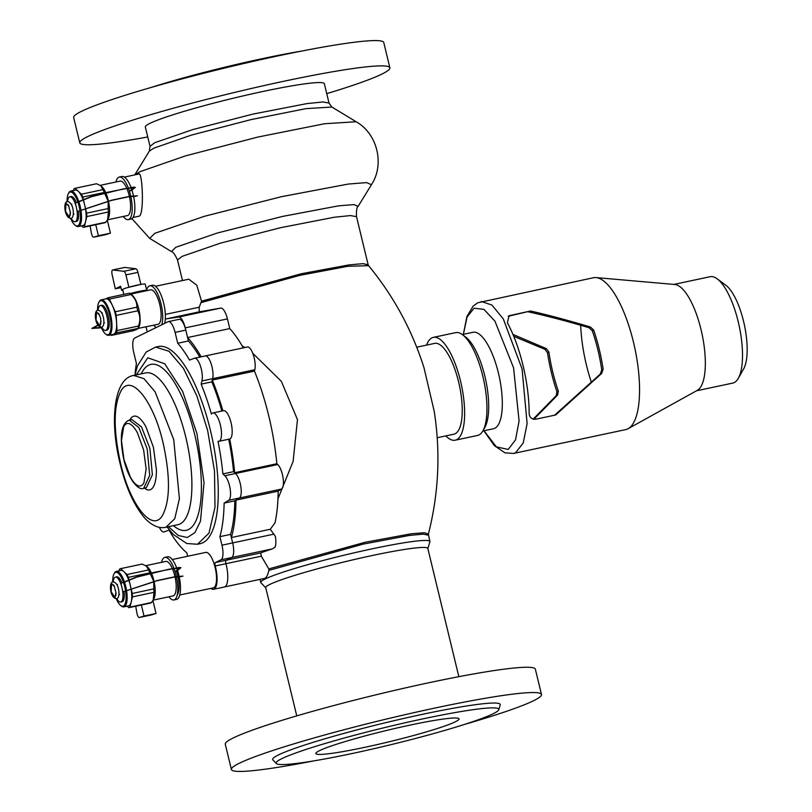<?xml version="1.0" encoding="UTF-8"?>
<svg xmlns="http://www.w3.org/2000/svg" width="812" height="812" viewBox="0 0 812 812"><rect width="100%" height="100%" fill="white"/><g stroke="black" fill="none" stroke-linecap="round" stroke-linejoin="round"><path stroke-width="1.22" d="M319.532 750.643A73.669 5.806 -13.6 0 1 398.276 727.704A73.669 5.806 -13.6 0 1 459.064 718.884A73.669 5.806 -13.6 0 1 455.39 721.777A73.669 5.806 -13.6 0 1 376.646 744.716A73.669 5.806 -13.6 0 1 315.858 753.536A73.669 5.806 -13.6 0 1 319.532 750.643M146.038 326.86L147.216 331.743A2.903 0.964 78 0 1 147.256 331.895M155.508 286.281L188.79 279.206L196.778 285.185L201.518 301.171L199.234 307.21L199.234 311.859L220.783 308.083A13.053 4.354 78 0 1 227.431 318.903L229.776 328.586L187.592 337.548L185.248 327.865A13.053 4.354 -102 0 0 178.61 317.045L166.206 318.883A2.903 0.964 78 0 1 165.374 318.172M201.143 356.823A118.917 39.697 -102 0 0 187.592 337.548M229.776 328.586A118.917 39.697 78 0 1 243.316 347.861M247.224 347.049A13.053 4.354 78 0 1 247.427 346.988A13.053 4.354 78 0 1 253.395 355.067A13.053 4.354 78 0 1 254.806 369.724L254.46 371.114L212.287 380.067L212.622 378.676A13.053 4.354 -102 0 0 211.221 364.03A13.053 4.354 -102 0 0 205.253 355.95A13.053 4.354 -102 0 0 205.05 356.011A13.053 4.354 78 0 1 205.253 355.95A13.053 4.354 78 0 1 211.221 364.03A13.053 4.354 78 0 1 212.622 378.676L211.851 381.863L201.153 384.137L201.924 380.95A13.053 4.354 -102 0 0 200.523 366.303A13.053 4.354 -102 0 0 194.555 358.224A13.053 4.354 -102 0 0 194.352 358.275L189.521 360.071A116.014 38.722 -102 0 0 177.726 343.243L175.098 332.392A13.053 4.354 -102 0 0 168.368 321.603A13.053 4.354 -102 0 0 168.023 321.714L134.751 338.025A13.053 4.354 -102 0 0 133.787 352.641L136.416 363.502A116.014 38.722 -102 0 0 135.066 374.078M254.46 371.114A118.917 39.697 78 0 1 276.872 463.733L234.688 472.685A118.917 39.697 -102 0 0 229.694 439.028M222.874 410.831A118.917 39.697 -102 0 0 212.287 380.067M276.872 463.733L277.745 464.525A13.053 4.354 78 0 1 283.023 477.608A13.053 4.354 78 0 1 281.581 489.037L278.151 491.148L235.967 500.111L239.398 498A13.053 4.354 -102 0 0 240.839 486.571A13.053 4.354 -102 0 0 235.561 473.487L234.688 472.685M278.151 491.148A118.917 39.697 78 0 1 275.014 522.827L270.294 529.272L231.359 537.544A118.917 39.697 -102 0 0 235.967 500.111M230.588 534.377L219.89 536.651A116.014 38.722 -102 0 0 224.122 503.085L234.82 500.821A116.014 38.722 78 0 1 230.588 534.377L232.658 542.913A13.053 4.354 78 0 1 231.694 557.529L226.101 560.27A2.903 0.964 -102 0 0 225.929 563.701A19.579 6.537 78 0 1 224.802 586.843A19.579 6.537 78 0 1 224.274 587.025A19.579 6.537 -102 0 0 224.802 586.843A19.579 6.537 -102 0 0 225.929 563.701A2.903 0.964 78 0 1 226.101 560.27L231.694 557.529A13.053 4.354 -102 0 0 232.658 542.913L231.359 537.544M270.294 529.272L275.319 536.265A13.053 4.354 78 0 1 275.024 547.217L272.233 548.912A95.593 7.541 166.4 0 0 260.753 552.911L261.332 556.179L268.802 568.907L268.863 570.379C267.94 574.744 266.62 577.393 264.915 578.317L213.576 589.299A19.579 6.537 -102 0 0 214.104 589.116A19.579 6.537 -102 0 0 215.231 565.974A2.903 0.964 78 0 1 215.403 562.543L220.996 559.803A13.053 4.354 -102 0 0 221.96 545.187L219.89 536.651M281.825 758.652A114.563 9.034 -13.6 0 1 406.792 722.406A114.563 9.034 -13.6 0 1 498.791 709.698A114.563 9.034 -13.6 0 1 493.097 713.768A114.563 9.034 -13.6 0 1 373.155 748.867A114.563 9.034 -13.6 0 1 276.324 763.524A114.563 9.034 -13.6 0 1 281.825 758.652M276.324 763.524L272.873 759.9A117.07 9.236 -13.6 0 1 278.496 754.927A117.07 9.236 -13.6 0 1 406.203 717.889A117.07 9.236 -13.6 0 1 500.212 704.907L498.791 709.698M313.899 760.864A159.517 12.586 -13.6 0 1 231.4 769.502A159.517 12.586 -13.6 0 1 239.357 763.239A159.517 12.586 -13.6 0 1 409.867 713.575A159.517 12.586 -13.6 0 1 541.482 694.483A159.517 12.586 -13.6 0 1 533.525 700.746A159.517 12.586 -13.6 0 1 464.159 724.517M231.4 769.502L225.279 744.208A159.517 12.586 -13.6 0 1 233.237 737.956A159.517 12.586 -13.6 0 1 403.747 688.282A159.517 12.586 -13.6 0 1 535.362 669.189L541.482 694.483M326.749 93.654A159.517 12.586 166.4 0 0 381.914 74.075A159.517 12.586 166.4 0 0 389.872 67.812A159.517 12.586 166.4 0 0 258.257 86.894A159.517 12.586 166.4 0 0 87.747 136.568A159.517 12.586 166.4 0 0 79.789 142.831A159.517 12.586 166.4 0 0 147.743 136.964M79.789 142.831L73.669 117.537A159.517 12.586 -13.6 0 1 81.626 111.274A159.517 12.586 -13.6 0 1 252.136 61.6A159.517 12.586 -13.6 0 1 383.761 42.518L389.872 67.812M150.991 87.503A114.563 9.034 -13.6 0 1 301.252 51.156M138.619 174.144C142.323 169.505 144.455 213.241 139.431 216.073L132.965 217.525M201.518 301.171L301.374 273.745L349.008 264.905L362.954 263.656L368.161 264.773L368.597 265.676L347.8 266.295L299.78 275.359L201.274 302.561M268.802 568.907L365.268 542.243L411.369 533.758L424.29 532.743L428.391 534.083C438.693 493.584 440.652 452.67 434.227 411.349L434.349 412.161M277.948 498.832L293.102 461.429L297.476 419.601L281.317 381.305L252.755 353.271M244.747 347.556L242.159 345.841M423.965 367.653L434.227 411.349M437.211 437.729L453.918 434.176A46.406 15.489 -102 0 0 455.156 433.75A46.406 15.489 -102 0 0 459.013 383.67A46.406 15.489 -102 0 0 434.633 343.395L416.718 347.201M296.756 715.879L265.737 587.665A83.382 6.577 -13.6 0 1 269.899 584.396A83.382 6.577 -13.6 0 1 359.026 558.433A83.382 6.577 -13.6 0 1 427.822 548.455L458.841 676.67M265.768 587.817L260.906 582.722A87.006 6.861 -13.6 0 1 260.743 582.437A87.006 6.861 -13.6 0 1 265.077 579.027A87.006 6.861 -13.6 0 1 358.082 551.927A87.006 6.861 -13.6 0 1 429.883 541.523A87.006 6.861 -13.6 0 1 429.863 541.848L427.863 548.597M182.487 280.546L177.513 259.992C174.885 254.318 172.855 251.517 171.413 251.568L175.788 247.274L217.383 233.003L282.414 216.449L338.614 205.832L354.062 204.594L358.133 206.4M171.413 251.568L149.672 238.393L154.859 233.288L204.279 216.337L281.51 196.677L348.257 184.06L366.618 182.599L371.449 184.73L358.102 206.38C356.783 207.009 356.255 210.45 356.519 216.682L368.151 264.783M134.802 174.885L139.958 171.687L185.623 155.833L257.901 137.055L324.658 123.718L356.153 121.759C377.377 133.564 384.878 164.491 371.419 184.71M149.276 151.194L153.864 148.139L191.449 135.086L250.969 119.628L305.931 108.646L331.864 107.032L356.163 121.749M134.741 174.895L149.296 151.215L150.017 146.373L145.328 126.976A92.081 7.267 -13.6 0 1 149.926 123.363A92.081 7.267 -13.6 0 1 248.35 94.689A92.081 7.267 -13.6 0 1 324.333 83.666L329.022 103.063L331.864 107.032M172.235 559.539L205.74 552.414A18.128 6.049 78 0 1 215.271 568.146A18.128 6.049 78 0 1 213.759 587.705A18.128 6.049 78 0 1 213.282 587.878L179.767 594.993M177.249 594.891A18.128 6.049 -102 0 0 177.919 576.53M177.869 576.266A18.128 6.049 -102 0 0 176.377 570.927M158.31 346.511A100.789 33.647 78 0 1 210.298 429.873A100.789 33.647 78 0 1 200.199 543.675L197.529 544.243L208.988 533.119L214.987 507.246L214.5 470.98L207.628 430.441L196.92 396.002L183.441 368.364L169.028 351.271L155.64 347.079L158.31 346.511M168.49 526.694L178.275 535.484L187.308 537.514L194.9 532.621L200.483 521.192L204.035 482.632L196.92 433.466L182.639 391.404L164.734 363.786L147.804 357.777L136.243 374.921M173.362 525.658L175.24 527.049A84.834 28.318 -102 0 0 194.687 434.552A84.834 28.318 -102 0 0 142.262 371.845L141.115 373.885M165.963 527.232L178.001 524.674A77.587 25.903 -102 0 0 185.765 437.069A77.587 25.903 -102 0 0 145.754 372.901L133.716 375.448C113.802 378.209 109.437 421.377 120.166 463.784C125.89 487.647 134.274 505.967 145.318 518.766C152.615 526.003 159.497 528.825 165.963 527.232L174.783 518.665L179.401 498.741L173.738 439.627L155.112 391.851L144.018 378.686L133.716 375.459M163.029 442.652C153.509 401.108 131.483 373.52 121.353 390.288C113.396 404.995 113.142 429.375 120.602 463.449C130.133 504.993 152.148 532.571 162.278 515.803C170.246 501.105 170.5 476.715 163.029 442.652M144.343 488.093L146.637 489.555C149.601 490.763 151.996 489.585 153.813 486.033C155.559 482.328 156.422 476.948 156.411 469.915L153.427 447.351L146.018 426.97C142.983 421.408 139.979 417.936 137.005 416.546C134.031 415.338 131.645 416.505 129.829 420.058M143.622 449.929L137.35 432.684C134.782 427.985 132.244 425.041 129.717 423.864C127.21 422.839 125.18 423.834 123.647 426.838L121.455 440.48L123.972 459.572L130.245 476.817C132.803 481.516 135.35 484.459 137.867 485.637C140.385 486.662 142.404 485.667 143.947 482.663L146.14 469.021L143.622 449.929M210.866 588.385A19.579 6.537 -102 0 0 213.576 589.299M159.325 527.292A13.053 4.354 -102 0 0 163.963 531.962A13.053 4.354 -102 0 0 164.166 531.901L168.987 530.114A116.014 38.722 -102 0 0 186.841 552.86L187.663 556.261M168.368 321.603L179.066 319.329A13.053 4.354 78 0 1 185.796 330.119L188.425 340.979L177.726 343.243M188.425 340.979A116.014 38.722 78 0 1 199.823 357.097M228.751 439.231A116.014 38.722 78 0 1 233.572 471.66L222.874 473.934A116.014 38.722 -102 0 0 218.012 441.281A14.504 4.842 -102 0 0 218.895 441.322A14.504 4.842 -102 0 0 220.62 426.138A14.504 4.842 -102 0 0 212.866 412.953A14.504 4.842 -102 0 0 211.445 414.13A116.014 38.722 -102 0 0 201.153 384.137M211.851 381.863A116.014 38.722 78 0 1 221.899 411.034M212.866 412.953L223.564 410.679A14.504 4.842 78 0 1 231.308 423.864A14.504 4.842 78 0 1 229.593 439.048L218.895 441.322M224.122 503.085L228.7 500.273A13.053 4.354 -102 0 0 230.141 488.844A13.053 4.354 -102 0 0 224.863 475.761L222.874 473.934M233.572 471.66L235.561 473.487A13.053 4.354 78 0 1 240.839 486.571A13.053 4.354 78 0 1 239.398 498L234.82 500.821M85.311 207.913A18.128 6.049 78 0 1 83.372 225.401A18.128 6.049 78 0 1 82.885 225.563L78.297 226.538A18.128 6.049 -102 0 0 78.774 226.375A18.128 6.049 -102 0 0 80.916 210.034M80.845 209.597A18.128 6.049 -102 0 0 70.756 191.084A18.128 6.049 -102 0 0 70.279 191.246A18.128 6.049 -102 0 0 68.908 192.677L68.411 193.56A17.306 5.775 -102 0 0 67.081 201.508M70.695 218.509A17.306 5.775 -102 0 0 75.14 225.228L75.952 225.837A18.128 6.049 -102 0 0 78.297 226.538M70.756 191.084L75.354 190.109A18.128 6.049 78 0 1 85.26 207.669M79.87 210.135A17.306 5.775 -102 0 0 69.72 192.2A17.306 5.775 -102 0 0 68.411 193.56M75.14 225.228A17.306 5.775 -102 0 0 77.83 225.746A17.306 5.775 -102 0 0 79.952 210.653M65.518 211.343L69.456 217.271L70.309 212.328L68.746 206.177L66.056 203.223L65.518 211.343M67.589 201.417A12.738 4.253 78 0 1 69.791 196.798A12.738 4.253 78 0 1 76.358 207.334A12.738 4.253 78 0 1 75.08 221.717A12.738 4.253 78 0 1 71.192 218.398M76.318 202.635A12.738 4.253 -102 0 0 71.131 196.514L69.791 196.798M75.08 221.717L76.419 221.432A12.738 4.253 -102 0 0 78.47 211.313M78.033 202.168L91.34 196.737L123.657 188.841L133.787 187.826L130.245 190.718L131.585 190.434L135.34 187.369L133.503 187.156L107.59 192.251L90.711 196.737L76.704 202.452L75.333 203.122L77.373 211.546L111.589 200.391L128.56 196.748L135.827 196.26M137.38 195.804L129.646 196.352L111.812 200.168L77.373 211.546M130.742 196.179A21.751 7.257 -102 0 0 130.478 195.063A21.751 7.257 -102 0 0 119.262 177.067L121.932 176.498A21.751 7.257 78 0 1 133.158 194.494A21.751 7.257 78 0 1 133.452 195.793M119.262 177.067A21.751 7.257 -102 0 0 115.954 182M133.523 196.088A21.751 7.257 78 0 1 130.976 219.057L128.306 219.626A21.751 7.257 -102 0 0 130.793 196.402M123.282 216.469A21.751 7.257 -102 0 0 128.306 219.626M107.296 220.164L110.442 233.166L98.404 235.724L95.735 224.691M90.112 225.888L91.299 232.75A4.354 1.451 -102 0 0 93.715 237.185A4.354 1.451 -102 0 0 93.766 237.175L98.404 235.724M110.442 233.166L105.793 234.617A4.354 1.451 78 0 1 105.753 234.627A4.354 1.451 78 0 1 105.712 234.638M75.039 188.323L96.567 183.745L100.84 185.836L102.951 189.622L81.423 194.2L75.039 188.323A19.935 6.658 -102 0 0 74.978 188.333A19.935 6.658 -102 0 0 73.892 188.881L73.496 190.495M81.565 225.848L83.2 227.35A19.935 6.658 -102 0 0 83.26 227.34A19.935 6.658 -102 0 0 84.346 226.792L86.833 216.571L108.361 211.993L107.6 219.656L105.875 222.214L84.346 226.792M83.331 227.33L104.728 222.782A19.935 6.658 -102 0 0 104.789 222.762A19.935 6.658 -102 0 0 105.875 222.214M108.128 201.214L108.179 208.572L86.651 213.15L85.382 207.892M85.321 207.639L82.753 197.052L104.281 192.474L108.097 201.051M129.372 196.402A17.62 5.877 -102 0 0 129.209 195.692A17.62 5.877 -102 0 0 120.115 181.117L100.13 185.359M107.499 219.819L127.443 215.586A17.62 5.877 -102 0 0 129.423 196.616M108.412 200.98A17.62 5.877 -102 0 0 108.219 200.148A17.62 5.877 -102 0 0 101.398 186.252L100.84 185.836M107.6 219.656L108.25 218.489A17.62 5.877 -102 0 0 108.443 201.143M104.281 192.474A19.935 6.658 -102 0 0 102.951 189.622M108.361 211.993A19.935 6.658 -102 0 0 108.179 208.572M82.753 197.052A19.935 6.658 -102 0 0 81.423 194.2M86.833 216.571A19.935 6.658 -102 0 0 86.651 213.15M130.925 588.243A18.128 6.049 78 0 1 128.986 605.722A18.128 6.049 78 0 1 128.509 605.884L123.911 606.868A18.128 6.049 -102 0 0 124.388 606.696A18.128 6.049 -102 0 0 126.53 590.354M126.459 589.918A18.128 6.049 -102 0 0 116.38 571.404A18.128 6.049 -102 0 0 115.893 571.567A18.128 6.049 -102 0 0 114.522 572.998L114.025 573.881A17.306 5.775 -102 0 0 112.695 581.828M116.309 598.83A17.306 5.775 -102 0 0 120.755 605.549L121.567 606.158A18.128 6.049 -102 0 0 123.911 606.868M116.38 571.404L120.968 570.43A18.128 6.049 78 0 1 130.874 587.989M125.484 590.456A17.306 5.775 -102 0 0 115.334 572.521A17.306 5.775 -102 0 0 114.025 573.881M120.755 605.549A17.306 5.775 -102 0 0 123.444 606.067A17.306 5.775 -102 0 0 125.566 590.984M111.142 591.664L115.071 597.602L115.923 592.648L114.36 586.497L111.67 583.544L111.142 591.664M113.203 581.737A12.738 4.253 78 0 1 115.405 577.119A12.738 4.253 78 0 1 121.973 587.655A12.738 4.253 78 0 1 120.694 602.037A12.738 4.253 78 0 1 116.816 598.718M121.932 582.955A12.738 4.253 -102 0 0 116.745 576.835L115.405 577.119M120.694 602.037L122.033 601.753A12.738 4.253 -102 0 0 124.084 591.633M123.657 582.488L136.954 577.058L169.272 569.161L179.401 568.146L175.859 571.039L177.199 570.755L180.954 567.689L179.127 567.476L153.204 572.572L136.325 577.058L122.318 582.772L120.958 583.442L122.998 591.867L157.203 580.712L174.174 577.078L181.441 576.581M182.994 576.124L175.26 576.672L157.437 580.489L122.998 591.867M176.356 576.5A21.751 7.257 -102 0 0 176.092 575.383A21.751 7.257 -102 0 0 164.877 557.387L167.556 556.819A21.751 7.257 78 0 1 178.772 574.815A21.751 7.257 78 0 1 179.066 576.114M164.877 557.387A21.751 7.257 -102 0 0 161.568 562.32M179.137 576.408A21.751 7.257 78 0 1 176.59 599.378L173.92 599.946A21.751 7.257 -102 0 0 176.407 576.723M168.896 596.79A21.751 7.257 -102 0 0 173.92 599.946M152.91 600.484L156.056 613.486L144.018 616.044L141.349 605.011M135.726 606.209L136.913 613.07A4.354 1.451 -102 0 0 139.339 617.506A4.354 1.451 -102 0 0 139.38 617.496L144.018 616.044M156.056 613.486L151.418 614.938A4.354 1.451 78 0 1 151.367 614.948A4.354 1.451 78 0 1 151.326 614.958M120.663 568.644L142.191 564.066L146.454 566.157L148.566 569.943L127.037 574.52L120.663 568.644A19.935 6.658 -102 0 0 120.592 568.654A19.935 6.658 -102 0 0 119.506 569.202L119.12 570.816M127.179 606.168L128.814 607.67A19.935 6.658 -102 0 0 128.885 607.66A19.935 6.658 -102 0 0 129.971 607.112L132.447 596.891L153.975 592.313L153.214 599.977L151.499 602.534L129.971 607.112M128.946 607.65L150.342 603.103A19.935 6.658 -102 0 0 150.413 603.083A19.935 6.658 -102 0 0 151.499 602.534M153.742 581.534L153.793 588.893L132.265 593.471L130.996 588.213M130.935 587.969L128.377 577.373L149.905 572.795L153.712 581.372M174.996 576.723A17.62 5.877 -102 0 0 174.824 576.012A17.62 5.877 -102 0 0 165.739 561.437L145.744 565.68M153.113 600.139L173.057 595.906A17.62 5.877 -102 0 0 175.037 576.936M154.026 581.301A17.62 5.877 -102 0 0 153.833 580.468A17.62 5.877 -102 0 0 147.013 566.573L146.454 566.157M153.214 599.977L153.864 598.809A17.62 5.877 -102 0 0 154.057 581.463M149.905 572.795A19.935 6.658 -102 0 0 148.566 569.943M153.975 592.313A19.935 6.658 -102 0 0 153.793 588.893M128.377 577.373A19.935 6.658 -102 0 0 127.037 574.52M132.447 596.891A19.935 6.658 -102 0 0 132.265 593.471M98.902 302.226L99.348 301.435A18.128 6.049 78 0 1 100.718 300.014A18.128 6.049 78 0 1 101.195 299.841A18.128 6.049 78 0 1 110.726 315.574A18.128 6.049 78 0 1 109.214 335.143A18.128 6.049 78 0 1 108.737 335.305A18.128 6.049 78 0 1 106.392 334.605L105.672 334.067A17.397 5.806 -102 0 0 108.382 334.574A17.397 5.806 -102 0 0 109.661 315.086A17.397 5.806 -102 0 0 100.221 300.856A17.397 5.806 -102 0 0 98.902 302.226A17.397 5.806 -102 0 0 97.572 310.214M101.195 327.307A17.397 5.806 -102 0 0 105.672 334.067M108.737 335.305L113.416 334.311A18.128 6.049 -102 0 0 113.893 334.148A18.128 6.049 -102 0 0 115.405 314.579A18.128 6.049 -102 0 0 105.885 298.846L101.195 299.841M99.988 326.069L100.85 321.075L100.526 317.898L99.287 314.914L96.567 311.92L96.029 320.101L99.988 326.069M98.12 310.113A12.738 4.253 78 0 1 100.312 305.545A12.738 4.253 78 0 1 106.879 316.081A12.738 4.253 78 0 1 105.611 330.454A12.738 4.253 78 0 1 101.744 327.185M105.611 330.454L106.94 330.169A12.738 4.253 -102 0 0 108.219 315.797A12.738 4.253 -102 0 0 101.652 305.261L100.312 305.545M101.317 327.581L93.542 327.947L98.059 325.338M97.917 325.125L91.868 328.413L101.409 327.794M161.771 324.78A21.751 7.257 -102 0 0 161.009 303.81A21.751 7.257 -102 0 0 149.784 285.814L152.463 285.245A21.751 7.257 78 0 1 163.679 303.241A21.751 7.257 78 0 1 164.694 323.349M153.803 325.216A21.751 7.257 -102 0 0 156.077 327.571M149.784 285.814A21.751 7.257 -102 0 0 146.657 290.046M122.815 290.178L121.678 290.422L122.744 289.894M127.332 287.651L140.679 284.454M120.947 287.631L115.294 288.828L120.582 286.24L121.678 290.422M128.824 286.92L125.921 274.913A4.354 1.451 -102 0 0 123.84 271.309L112.787 269.98A4.354 1.451 -102 0 0 112.624 269.99A4.354 1.451 -102 0 0 112.137 274.679L115.294 288.828M124.5 267.493A4.354 1.451 78 0 1 124.652 267.432A4.354 1.451 78 0 1 124.825 267.422L135.878 268.752A4.354 1.451 78 0 1 137.949 272.365L140.852 284.362M115.324 311.778L109.397 299.09L130.925 294.512C135.137 298.268 137.116 302.49 136.852 307.2L115.324 311.778A19.935 6.658 -102 0 1 115.791 313.574A19.935 6.658 -102 0 1 116.197 315.391L137.725 310.823C140.243 315.411 140.517 320.476 138.537 326.018L117.009 330.585L116.197 315.391M130.925 294.512A19.935 6.658 -102 0 0 129.605 293.274A19.935 6.658 -102 0 0 129.484 293.193L107.955 297.76L105.631 298.907M138.537 326.018A19.935 6.658 -102 0 1 137.979 328.322C138.517 328.677 136.812 329.51 132.863 330.829L111.335 335.397L116.451 332.89L157.964 324.323A17.62 5.877 -102 0 0 159.731 304.429A17.62 5.877 -102 0 0 150.646 289.854L130.702 294.096M138.02 328.576L138.781 327.236A17.62 5.877 -102 0 0 138.74 308.895A17.62 5.877 -102 0 0 131.93 295L129.605 293.274M137.725 310.823A19.935 6.658 -102 0 0 137.319 308.996A19.935 6.658 -102 0 0 136.852 307.2M116.451 332.89A19.935 6.658 -102 0 0 117.009 330.585M110.706 334.889A19.935 6.658 -102 0 0 111.335 335.397M109.397 299.09A19.935 6.658 -102 0 0 107.955 297.76M146.373 290.767A11.601 0.913 166.4 0 0 146.749 290.422L145.216 284.098A11.601 0.913 166.4 0 0 135.645 285.479A11.601 0.913 166.4 0 0 123.241 289.092A11.601 0.913 166.4 0 0 122.663 289.549L123.83 294.391M146.749 290.422A11.601 0.913 166.4 0 0 130.042 293.629M530.551 310.996C548.76 315.168 568.735 320.517 590.446 327.033L593.673 330.088A77.637 25.913 78 0 1 599.226 349.231A77.637 25.913 78 0 1 603.133 369.166L601.662 373.418L555.702 414.973L535.646 419.236C531.363 419.307 529.201 417.135 529.15 412.709A77.637 25.913 -102 0 0 523.009 365.42A77.637 25.913 -102 0 0 507.388 322.78L509.053 315.746L530.551 310.996L508.18 316.294M554.596 415.206L600.251 374.109L601.743 369.846A73.283 24.461 -102 0 0 597.886 349.881A73.283 24.461 -102 0 0 592.293 330.768L589.035 327.723C566.756 321.105 546.628 315.838 528.642 311.93M512.951 334.422L546.364 348.642L548.892 352.043A73.283 24.461 -102 0 0 552.749 372.008A73.283 24.461 -102 0 0 558.341 391.12L557.59 395.018L533.849 419.317M533.129 419.165L556.169 395.718L556.951 391.81A77.637 25.913 78 0 1 551.409 372.667A77.637 25.913 78 0 1 547.501 352.723L544.953 349.333L513.742 336.33M717.179 278.82L725.887 285.286A45.675 15.245 78 0 1 744.401 325.023A45.675 15.245 78 0 1 743.65 368.861L738.321 378.311A54.384 18.148 -102 0 0 739.224 326.13A54.384 18.148 -102 0 0 717.179 278.82A54.384 18.148 -102 0 0 710.165 276.709L673.899 284.413M696.493 390.795L732.769 383.091A54.384 18.148 -102 0 0 734.21 382.594A54.384 18.148 -102 0 0 738.321 378.311M483.84 430.786L494.356 445.626L504.891 452.812L513.56 453.441L625.646 429.619A77.637 25.913 -102 0 0 627.706 428.909A77.637 25.913 -102 0 0 628.133 428.685L697.335 390.328A54.384 18.148 -102 0 0 702.045 334.026A54.384 18.148 -102 0 0 674.853 284.494L596.038 277.592A77.637 25.913 -102 0 0 593.379 277.745L477.74 302.785L473.183 306.063L466.941 316.426L463.347 334.331M628.133 428.685A77.637 25.913 -102 0 0 634.862 348.297A77.637 25.913 -102 0 0 596.038 277.592M483.414 429.934L496.376 446.884L508.231 449.432L515.518 439.86L519.081 420.961L513.58 367.826L494.934 321.146L483.952 309.372L474.066 308.225L467.073 317.025L463.388 334.321M482.805 431.01L493.483 428.736A49.309 16.463 -102 0 0 494.792 428.279A49.309 16.463 -102 0 0 498.893 375.073A49.309 16.463 -102 0 0 472.99 332.281L462.312 334.554M445.859 435.892A52.567 17.549 -102 0 0 455.197 440.205L477.527 435.465A52.567 17.549 -102 0 0 478.928 434.978A52.567 17.549 -102 0 0 482.907 430.837L484.896 427.295A49.309 16.463 -102 0 0 485.718 379.986A49.309 16.463 -102 0 0 465.733 337.092L462.464 334.666A52.567 17.549 -102 0 0 455.684 332.626L433.354 337.366A52.567 17.549 -102 0 0 431.954 337.853A52.567 17.549 -102 0 0 426.564 345.11M482.907 430.837A52.567 17.549 -102 0 0 483.769 380.402A52.567 17.549 -102 0 0 462.464 334.666M455.197 440.205A52.567 17.549 -102 0 0 456.598 439.718A52.567 17.549 -102 0 0 460.972 382.99A52.567 17.549 -102 0 0 433.354 337.366M580.692 325.277A73.283 24.461 -102 0 0 591.39 382.269M199.234 307.21L165.343 314.406M199.234 311.859L166.206 318.883M220.783 308.083L178.61 317.045M227.431 318.903L185.248 327.865M254.806 369.724L201.924 380.95M277.745 464.525L224.863 475.761M281.581 489.037L228.7 500.273M273.918 534.144L221.96 545.187M272.233 548.912L220.996 559.803M260.753 552.911L215.403 562.543M261.332 556.179L215.231 565.974M428.381 535.189L423.235 534.144L409.603 535.402L363.218 544.111L268.863 570.379M177.493 259.992L182.101 256.379L220.356 243.174L280.536 227.705L334.361 217.23L350.49 215.576L356.529 216.682M150.007 146.373L154.615 142.76L192.86 129.555L253.05 114.076L306.875 103.611L323.003 101.957L329.043 103.063M143.704 488.225L146.373 487.657L152.382 474.847L149.865 448.356L141.511 426.95L131.909 419.571L129.24 420.139C121.049 423.468 119.242 436.653 123.83 459.683C129.89 484.094 140.395 490.712 143.704 488.225L149.712 475.416L147.185 448.924L138.832 427.518L129.24 420.139M185.796 330.119L175.098 332.392M105.793 234.617L93.766 237.175M151.418 614.938L139.38 617.496M124.825 267.422L112.787 269.98M135.878 268.752L123.84 271.309M137.949 272.365L125.921 274.913M510.484 315.259L508.586 316.193M590.446 327.033L589.035 327.723M546.364 348.642L544.953 349.333M593.673 330.088L592.293 330.768M548.892 352.043L547.501 352.723M603.133 369.166L601.743 369.846M558.341 391.12L556.951 391.81M601.662 373.418L600.251 374.109M557.59 395.018L556.169 395.718M513.58 453.502L515.63 452.72L523.243 442.936L527.11 423.651L522.075 368.922L503.318 318.954L491.91 305.028L481.283 301.485M247.427 346.988L194.555 358.224M124.378 177.097L139.116 173.961M429.883 541.523L428.36 534.083M368.597 265.676C393.779 296.299 412.313 330.525 424.189 368.364M260.013 579.433L260.743 582.437M131.909 218.651L149.672 238.393M155.64 347.079L146.19 352.032L137.522 365.806L134.812 375.225M167.059 526.998L173.403 534.54L186.77 543.512L197.529 544.243M73.324 214.256L73.973 214.114M71.212 204.33L71.862 204.188M71.436 218.296C64.767 219.078 63.072 203.132 66.757 201.64C73.425 200.858 75.12 216.794 71.436 218.296M68.868 206.126L67.964 204.614M70.248 215.251L70.411 212.328M105.753 234.627L93.715 237.185M74.978 188.333L96.506 183.756M83.26 227.34L104.789 222.762M118.938 594.577L119.587 594.435M116.826 584.65L117.476 584.508M117.05 598.617C110.381 599.398 108.686 583.452 112.371 581.96C119.039 581.179 120.734 597.114 117.05 598.617M114.482 586.447L113.578 584.934M115.862 595.572L116.025 592.648M151.367 614.948L139.339 617.506M120.592 568.654L142.12 564.076M128.885 607.66L150.413 603.083M101.754 313.067L102.393 312.935M103.865 322.993L104.494 322.861M100.789 324.049L100.952 321.065M101.967 327.084C105.672 325.683 103.926 309.443 97.267 310.336C93.563 311.747 95.308 327.987 101.967 327.084M99.409 314.853L98.475 313.31M124.652 267.432L112.624 269.99"/></g></svg>

